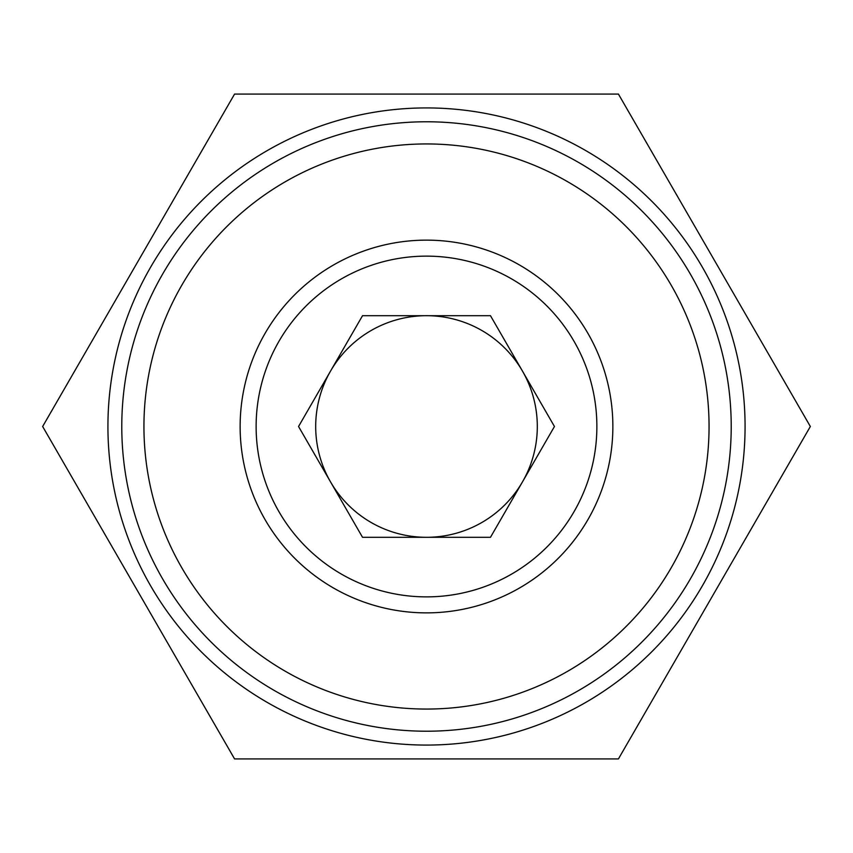 <?xml version="1.0" encoding="UTF-8"?>
<svg xmlns="http://www.w3.org/2000/svg" width="853" height="853" viewBox="0 0 853 853"><rect width="100%" height="100%" fill="white"/><g stroke="black" fill="none" stroke-linecap="round" stroke-linejoin="round"><path stroke-width="1.28" d="M426.5 143.944A282.556 282.556 0 0 1 671.204 567.778A282.556 282.556 0 0 1 181.796 567.778A282.556 282.556 0 0 1 426.5 143.944M426.5 240.141A186.359 186.359 0 0 1 587.898 519.68A186.359 186.359 0 0 1 265.102 519.68A186.359 186.359 0 0 1 426.5 240.141M330.537 481.902A110.805 110.805 0 0 0 426.5 537.305L490.475 537.305L554.45 426.5L490.475 315.695L362.525 315.695L298.55 426.5L362.525 537.305L426.5 537.305A110.805 110.805 0 0 0 522.462 371.098A110.805 110.805 0 0 0 330.537 371.098A110.805 110.805 0 0 0 330.537 481.902M362.525 537.305L490.475 537.305L554.45 426.5L490.475 315.695L362.525 315.695L298.55 426.5L362.525 537.305M618.425 758.925L234.575 758.925L42.65 426.5L234.575 94.075L618.425 94.075L810.35 426.5L618.425 758.925M426.5 107.926A318.574 318.574 0 0 1 702.392 585.787A318.574 318.574 0 0 1 150.608 585.787A318.574 318.574 0 0 1 426.5 107.926M426.5 256.135A170.365 170.365 0 0 1 574.048 511.683A170.365 170.365 0 0 1 278.952 511.683A170.365 170.365 0 0 1 426.5 256.135M426.5 121.776A304.724 304.724 0 0 1 690.397 578.856A304.724 304.724 0 0 1 162.603 578.856A304.724 304.724 0 0 1 426.5 121.776"/></g></svg>
